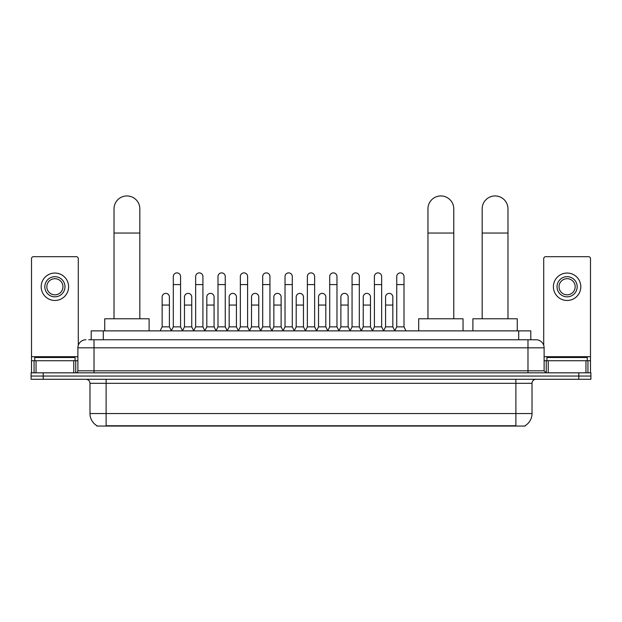 <?xml version="1.0" encoding="UTF-8"?>
<svg xmlns="http://www.w3.org/2000/svg" width="622" height="622" viewBox="0 0 622 622"><rect width="100%" height="100%" fill="white"/><g stroke="black" fill="none" stroke-linecap="round" stroke-linejoin="round"><path stroke-width="0.93" d="M91.201 339.76L91.201 330.881L530.799 330.881L530.799 339.76M525.162 425.666L525.162 426.062L96.838 426.062L96.838 425.666M96.962 425.743A14.119 14.119 0 0 1 89.98 413.56L106.113 413.56L106.113 425.743L515.887 425.743L515.887 413.56L532.02 413.56L532.02 383.315A4.035 4.035 0 0 1 536.047 379.28M89.98 413.56L89.98 383.315C89.747 380.866 88.402 379.521 85.953 379.28M525.038 425.743A14.119 14.119 0 0 0 532.02 413.56M43.198 372.827L590.9 372.827L590.9 376.053L31.1 376.053L31.1 379.28L43.198 379.28L43.198 376.053L31.1 376.053L31.1 372.827L43.198 372.827L43.198 376.053L590.9 376.053L590.9 379.28L43.198 379.28M88.962 339.76L536.047 339.76A8.063 8.063 0 0 1 544.118 347.822L544.118 370.813L546.132 372.827M88.775 339.76L94.015 339.76L94.015 347.822L77.882 347.822L77.882 370.813A2.014 2.014 0 0 1 75.868 372.827M85.953 339.76A8.063 8.063 0 0 0 77.882 347.822M544.118 347.822L527.985 347.822L527.985 339.76L536.047 339.76M75.06 360.729L75.06 357.502L34.731 357.502L34.731 360.729M73.754 372.827L73.754 360.729L36.037 360.729L36.037 372.827M78.286 345.303L78.286 258.69A2.014 2.014 0 0 0 76.273 256.676L33.518 256.676A2.014 2.014 0 0 0 31.504 258.69L31.504 360.729L36.037 360.729M73.754 360.729L77.882 360.729M31.504 372.827L31.504 360.729M54.899 276.681A10.084 10.084 0 0 0 44.815 286.758A10.084 10.084 0 0 0 54.899 296.842A10.084 10.084 0 0 0 64.976 286.758A10.084 10.084 0 0 0 54.899 276.681M54.899 278.695A8.063 8.063 0 0 0 46.829 286.758A8.063 8.063 0 0 0 54.899 294.828A8.063 8.063 0 0 0 62.962 286.758A8.063 8.063 0 0 0 54.899 278.695M54.899 300.473A13.715 13.715 0 0 0 68.607 286.758A13.715 13.715 0 0 0 54.899 273.05A13.715 13.715 0 0 0 41.184 286.758A13.715 13.715 0 0 0 54.899 300.473M587.269 360.729L587.269 357.502L546.94 357.502L546.94 360.729M114.02 318.783L114.02 208.844A12.907 12.907 0 0 1 126.927 195.938A12.907 12.907 0 0 1 139.833 208.844A12.907 12.907 0 0 0 126.927 195.938M139.833 318.783L139.833 208.844M149.109 330.881L149.109 318.783L104.745 318.783L104.745 330.881M427.959 318.783L427.959 208.844A12.907 12.907 0 0 1 440.866 195.938A12.907 12.907 0 0 1 453.772 208.844A12.907 12.907 0 0 0 440.866 195.938M453.772 318.783L453.772 208.844M463.048 330.881L463.048 318.783L418.684 318.783L418.684 330.881M482.167 318.783L482.167 208.844A12.907 12.907 0 0 1 495.073 195.938A12.907 12.907 0 0 1 507.98 208.844A12.907 12.907 0 0 0 495.073 195.938M507.98 318.783L507.98 208.844M517.255 330.881L517.255 318.783L472.891 318.783L472.891 330.881M171.291 330.881L173.305 326.853L180.567 326.853L182.588 330.881M180.567 326.853L180.567 276.518A3.631 3.631 0 0 0 176.936 272.887A3.631 3.631 0 0 1 177.169 272.895M173.305 326.853L173.305 284.581L180.567 284.581M173.305 284.581L173.305 276.518A3.631 3.631 0 0 1 176.936 272.887M193.636 330.881L195.65 326.853L202.912 326.853L204.926 330.881M202.912 326.853L202.912 276.518A3.631 3.631 0 0 0 199.281 272.887A3.631 3.631 0 0 1 199.507 272.895M195.65 326.853L195.65 284.581L202.912 284.581M195.65 284.581L195.65 276.518A3.631 3.631 0 0 1 199.281 272.887M215.982 330.881L217.995 326.853L225.257 326.853L227.271 330.881M225.257 326.853L225.257 276.518A3.631 3.631 0 0 0 221.626 272.887A3.631 3.631 0 0 1 221.852 272.895M217.995 326.853L217.995 284.581L225.257 284.581M217.995 284.581L217.995 276.518A3.631 3.631 0 0 1 221.626 272.887M238.319 330.881L240.341 326.853L247.603 326.853L249.616 330.881M247.603 326.853L247.603 276.518A3.631 3.631 0 0 0 243.972 272.887A3.631 3.631 0 0 1 244.197 272.895M240.341 326.853L240.341 284.581L247.603 284.581M240.341 284.581L240.341 276.518A3.631 3.631 0 0 1 243.972 272.887M260.665 330.881L262.686 326.853L269.94 326.853L271.962 330.881M269.94 326.853L269.94 276.518A3.631 3.631 0 0 0 266.309 272.887A3.631 3.631 0 0 1 266.543 272.895M262.686 326.853L262.686 284.581L269.94 284.581M262.686 284.581L262.686 276.518A3.631 3.631 0 0 1 266.309 272.887M283.01 330.881L285.024 326.853L292.286 326.853L294.299 330.881M292.286 326.853L292.286 276.518A3.631 3.631 0 0 0 288.655 272.887A3.631 3.631 0 0 1 288.888 272.895M285.024 326.853L285.024 284.581L292.286 284.581M285.024 284.581L285.024 276.518A3.631 3.631 0 0 1 288.655 272.887M305.355 330.881L307.369 326.853L314.631 326.853L316.645 330.881M314.631 326.853L314.631 276.518A3.631 3.631 0 0 0 311 272.887A3.631 3.631 0 0 1 311.225 272.895M307.369 326.853L307.369 284.581L314.631 284.581M307.369 284.581L307.369 276.518A3.631 3.631 0 0 1 311 272.887M327.701 330.881L329.714 326.853L336.976 326.853L338.99 330.881M336.976 326.853L336.976 276.518A3.631 3.631 0 0 0 333.345 272.887A3.631 3.631 0 0 1 333.571 272.895M329.714 326.853L329.714 284.581L336.976 284.581M329.714 284.581L329.714 276.518A3.631 3.631 0 0 1 333.345 272.887M350.038 330.881L352.06 326.853L359.314 326.853L361.335 330.881M359.314 326.853L359.314 276.518A3.631 3.631 0 0 0 355.691 272.887A3.631 3.631 0 0 1 355.916 272.895M352.06 326.853L352.06 284.581L359.314 284.581M352.06 284.581L352.06 276.518A3.631 3.631 0 0 1 355.691 272.887M372.384 330.881L374.397 326.853L381.659 326.853L383.681 330.881M381.659 326.853L381.659 276.518A3.631 3.631 0 0 0 378.028 272.887A3.631 3.631 0 0 1 378.262 272.895M374.397 326.853L374.397 284.581L381.659 284.581M374.397 284.581L374.397 276.518A3.631 3.631 0 0 1 378.028 272.887M394.729 330.881L396.743 326.853L404.005 326.853L406.018 330.881M404.005 326.853L404.005 276.518A3.631 3.631 0 0 0 400.374 272.887A3.631 3.631 0 0 1 400.599 272.895M396.743 326.853L396.743 284.581L404.005 284.581M396.743 284.581L396.743 276.518A3.631 3.631 0 0 1 400.374 272.887M160.118 330.881L162.14 326.853L169.394 326.853L171.353 330.764M169.394 326.853L169.394 297.005A3.631 3.631 0 0 0 165.996 293.382A3.631 3.631 0 0 1 169.394 297.005M162.14 326.853L162.14 305.068L169.394 305.068M162.14 305.068L162.14 297.005A3.631 3.631 0 0 1 165.996 293.382M182.526 330.764L184.477 326.853L191.739 326.853L193.699 330.764M191.739 326.853L191.739 297.005A3.631 3.631 0 0 0 188.342 293.382A3.631 3.631 0 0 1 191.739 297.005M184.477 326.853L184.477 305.068L191.739 305.068M184.477 305.068L184.477 297.005A3.631 3.631 0 0 1 188.342 293.382M204.871 330.764L206.823 326.853L214.085 326.853L216.036 330.764M214.085 326.853L214.085 297.005A3.631 3.631 0 0 0 210.679 293.382A3.631 3.631 0 0 1 214.085 297.005M206.823 326.853L206.823 305.068L214.085 305.068M206.823 305.068L206.823 297.005A3.631 3.631 0 0 1 210.679 293.382M227.209 330.764L229.168 326.853L236.43 326.853L238.382 330.764M236.43 326.853L236.43 297.005A3.631 3.631 0 0 0 233.025 293.382A3.631 3.631 0 0 1 236.43 297.005M229.168 326.853L229.168 305.068L236.43 305.068M229.168 305.068L229.168 297.005A3.631 3.631 0 0 1 233.025 293.382M249.554 330.764L251.513 326.853L258.768 326.853L260.727 330.764M258.768 326.853L258.768 297.005A3.631 3.631 0 0 0 255.37 293.382A3.631 3.631 0 0 1 258.768 297.005M251.513 326.853L251.513 305.068L258.768 305.068M251.513 305.068L251.513 297.005A3.631 3.631 0 0 1 255.37 293.382M271.9 330.764L273.851 326.853L281.113 326.853L283.072 330.764M281.113 326.853L281.113 297.005A3.631 3.631 0 0 0 277.715 293.382A3.631 3.631 0 0 1 281.113 297.005M273.851 326.853L273.851 305.068L281.113 305.068M273.851 305.068L273.851 297.005A3.631 3.631 0 0 1 277.715 293.382M294.245 330.764L296.196 326.853L303.458 326.853L305.418 330.764M303.458 326.853L303.458 297.005A3.631 3.631 0 0 0 300.053 293.382A3.631 3.631 0 0 1 303.458 297.005M296.196 326.853L296.196 305.068L303.458 305.068M296.196 305.068L296.196 297.005A3.631 3.631 0 0 1 300.053 293.382M316.582 330.764L318.542 326.853L325.804 326.853L327.755 330.764M325.804 326.853L325.804 297.005A3.631 3.631 0 0 0 322.398 293.382A3.631 3.631 0 0 1 325.804 297.005M318.542 326.853L318.542 305.068L325.804 305.068M318.542 305.068L318.542 297.005A3.631 3.631 0 0 1 322.398 293.382M338.928 330.764L340.887 326.853L348.149 326.853L350.1 330.764M348.149 326.853L348.149 297.005A3.631 3.631 0 0 0 344.743 293.382A3.631 3.631 0 0 1 348.149 297.005M340.887 326.853L340.887 305.068L348.149 305.068M340.887 305.068L340.887 297.005A3.631 3.631 0 0 1 344.743 293.382M361.273 330.764L363.232 326.853L370.487 326.853L372.446 330.764M370.487 326.853L370.487 297.005A3.631 3.631 0 0 0 367.089 293.382A3.631 3.631 0 0 1 370.487 297.005M363.232 326.853L363.232 305.068L370.487 305.068M363.232 305.068L363.232 297.005A3.631 3.631 0 0 1 367.089 293.382M383.618 330.764L385.57 326.853L392.832 326.853L394.791 330.764M392.832 326.853L392.832 297.005A3.631 3.631 0 0 0 389.434 293.382A3.631 3.631 0 0 1 392.832 297.005M385.57 326.853L385.57 305.068L392.832 305.068M385.57 305.068L385.57 297.005A3.631 3.631 0 0 1 389.434 293.382M585.963 372.827L585.963 360.729L548.246 360.729L548.246 372.827M585.963 360.729L590.496 360.729L590.496 258.69A2.014 2.014 0 0 0 588.482 256.676L545.727 256.676A2.014 2.014 0 0 0 543.714 258.69L543.714 345.303M544.118 360.729L548.246 360.729M590.496 360.729L590.496 372.827M567.101 276.681A10.084 10.084 0 0 0 557.024 286.758A10.084 10.084 0 0 0 567.101 296.842A10.084 10.084 0 0 0 577.185 286.758A10.084 10.084 0 0 0 567.101 276.681M567.101 278.695A8.063 8.063 0 0 0 559.038 286.758A8.063 8.063 0 0 0 567.101 294.828A8.063 8.063 0 0 0 575.171 286.758A8.063 8.063 0 0 0 567.101 278.695M567.101 300.473A13.715 13.715 0 0 0 580.816 286.758A13.715 13.715 0 0 0 567.101 273.05A13.715 13.715 0 0 0 553.393 286.758A13.715 13.715 0 0 0 567.101 300.473M514.27 426.062L514.27 425.666M107.73 426.062L107.73 425.666M103.299 339.76L103.299 330.881M518.701 339.76L518.701 330.881M515.887 379.28L515.887 383.315L89.98 383.315M532.02 383.315L515.887 383.315L515.887 413.56L106.113 413.56L106.113 379.28M578.802 379.28L578.802 372.827M94.015 372.827L94.015 370.813L544.118 370.813M77.882 370.813L94.015 370.813L94.015 347.822L527.985 347.822L527.985 372.827M77.882 356.694L31.504 356.694M75.736 360.729L75.736 372.827M31.535 360.729L31.535 372.827M34.054 372.827L34.054 360.729M114.02 233.04L139.833 233.04M427.959 233.04L453.772 233.04M482.167 233.04L507.98 233.04M590.496 356.694L544.118 356.694M590.465 372.827L590.465 360.729M587.946 360.729L587.946 372.827M546.264 372.827L546.264 360.729"/></g></svg>

